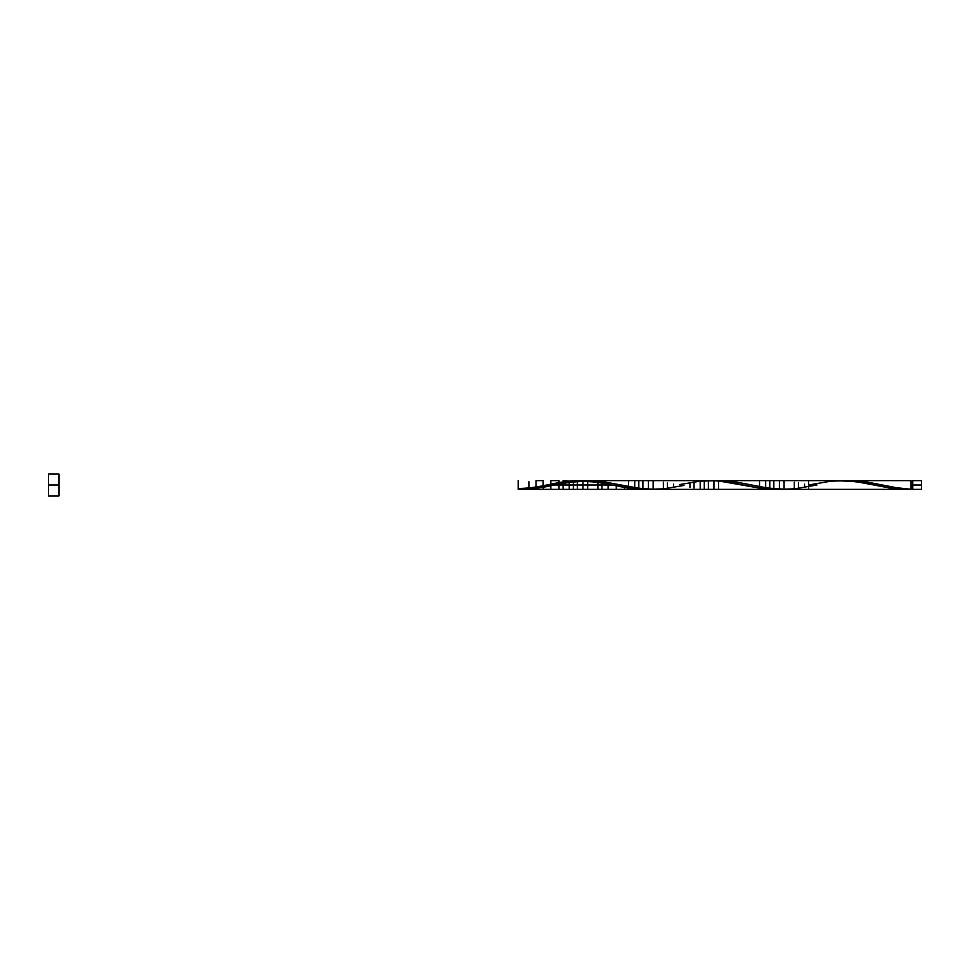 <?xml version="1.0" encoding="UTF-8"?>
<svg xmlns="http://www.w3.org/2000/svg" width="970" height="970" viewBox="0 0 970 970"><rect width="100%" height="100%" fill="white"/><g stroke="black" fill="none" stroke-linecap="round" stroke-linejoin="round"><path stroke-width="1.45" d="M849.32 480.635L864.003 481.617L896.328 487.692L911.024 489.28L911.024 485L912.77 485L912.77 480.635L912.77 489.365L921.5 489.365L921.5 485L911.024 485L911.024 480.635L849.732 480.635M48.5 495.912L48.5 474.087L48.5 495.912L58.976 495.912L58.976 485L48.5 485L58.976 485L58.976 474.087L58.976 495.912M808.64 485L808.64 489.365L808.64 485C808.64 470.22 808.64 499.78 808.64 485L830.999 481.168L845.549 480.72L860.099 482.284L889.199 487.886L911.024 489.28L896.474 487.716L867.374 482.114L846.361 480.696M911.024 489.28L911.024 485C911.024 499.78 911.024 470.22 911.024 485L911.024 480.635L717.751 480.635L736.169 482.066L767.876 488.092L786.306 489.341M585.759 480.659L604.201 481.92L641.037 488.625L656.375 489.316M653.307 489.365L906.841 489.365L888.629 487.801L856.631 481.75L837.437 480.708M587.311 480.635L588.863 480.635M576.568 481.253L579.636 480.962M648.457 489.304L644.941 489.365L648.457 489.304L648.457 480.696L648.457 489.304L648.457 480.696L648.457 489.304L632.682 488.625L612.216 485L555.107 485L612.191 485L555.107 485L564.285 483.133M587.832 480.635L840.626 480.635M784.257 489.365L911.024 489.365M587.662 489.365L597.896 489.365L597.896 481.132L597.896 482.236L601.982 482.939L599.921 482.575L601.982 482.939L601.982 489.365L601.982 481.605L601.982 482.939L608.105 484.151L604.031 483.327L608.105 484.151L608.105 489.365L608.105 482.551L608.105 484.151L616.302 485.849L616.302 489.365L616.302 484.115L616.302 489.365L616.302 485.849L612.216 485L555.107 485L532.724 488.832L518.174 489.28L527.389 489.232M644.941 489.365L518.174 489.365L518.174 480.635L518.174 489.365L775.891 489.365L773.842 489.341L773.842 480.659L773.842 489.341L769.768 489.171L769.768 480.829L769.768 489.171L765.669 488.844L765.669 481.156L765.669 488.844L759.522 488.08L759.522 481.92L759.522 488.08L718.612 480.962L718.612 489.038L718.612 480.962L713.932 480.696L713.932 489.304L713.932 480.696L710.416 480.635L708.367 480.659L708.367 489.341L708.367 480.659M532.021 488.904L551.13 485.825M804.53 485.849L804.53 484.151L804.53 485.849M798.407 487.061L798.407 482.939L798.407 487.061M794.321 487.764L794.321 482.236L794.321 487.764M784.087 489.038L784.087 480.962L784.087 489.038M779.407 489.304L779.407 480.696L779.407 489.304M773.842 489.341L771.817 489.28L773.842 489.341L773.842 480.659L773.842 489.341M769.768 489.171L767.706 489.038L769.768 489.171L769.768 480.829L769.768 489.171M765.669 488.844L763.632 488.625L765.669 488.844L765.669 481.156L765.669 488.844M759.522 488.08L757.485 487.764L759.522 488.08L759.522 481.92L759.522 488.08M755.436 485.776L755.436 487.425L751.338 486.673L755.436 487.425L755.436 485.776M747.252 485.849L743.165 485L747.252 485.849M739.055 484.151L734.981 483.327L739.055 484.151M732.932 482.939L730.871 482.575L732.932 482.939M728.846 482.236L726.797 481.908L728.846 482.236M718.612 480.962L716.26 480.805L718.612 480.962L718.612 489.038L718.612 480.962M713.932 480.696L710.416 480.635L713.932 480.696L713.932 489.304L713.932 480.696M704.293 480.829L704.293 489.171L704.293 480.829M700.194 481.156L700.194 488.844L700.194 481.156M694.047 481.92L694.047 488.08L694.047 481.92M689.961 482.575L689.961 487.425L689.961 482.575M681.777 484.151L681.777 485.885L681.777 484.151M673.58 485.849L673.58 484.151L673.58 485.849M667.457 487.061L667.457 482.939L667.457 487.061M663.371 487.764L663.371 482.236L663.371 487.764M653.137 489.038L653.137 480.962L653.137 489.038M642.892 489.341L642.892 480.659L642.892 489.341L640.867 489.28L642.892 489.341L642.892 480.659L642.892 489.365L638.818 489.365L638.818 480.829L638.818 489.171L636.756 489.038L638.818 489.171L638.818 480.829L638.818 489.365M634.719 488.844L634.719 481.156L634.719 488.844L632.682 488.625L634.719 488.844L634.719 481.156L634.719 488.844M628.572 488.08L628.572 481.92L628.572 488.08L626.535 487.764L628.572 488.08L628.572 481.92L628.572 488.08M624.486 487.425L620.388 486.673L624.486 487.425L624.486 485.776L624.486 489.365L624.486 487.425M597.896 482.236L587.662 480.962L587.662 489.038L587.662 480.962L582.982 480.696L582.982 489.304L582.982 480.696L577.417 480.659L577.417 489.341L577.417 480.659L573.343 480.829L573.343 489.171L573.343 480.829L569.245 481.156L569.245 488.844L569.245 481.156L567.207 481.375L569.245 481.156L569.245 488.844L569.245 481.156L567.207 481.375M587.662 480.962L587.662 489.038L587.662 480.962L587.662 489.038L587.662 480.962L585.31 480.805L587.662 480.635M582.982 480.696L579.466 480.635L582.982 480.696L582.982 489.304L582.982 480.696M577.417 480.659L575.392 480.72L577.417 480.659L577.417 489.341L577.417 480.659L577.417 489.341L577.417 480.659L571.281 480.962L573.343 480.829L573.343 489.171L573.343 480.829M569.245 482.514L569.245 489.365L573.343 489.365M559.011 482.575L550.827 484.151L550.827 480.635L559.011 480.635L559.011 487.425L559.011 482.575L559.011 487.425L559.011 482.575L563.097 481.92L561.06 482.236L563.097 481.92L563.097 488.08L563.097 480.635L569.245 481.156M563.097 483.46L563.097 489.365L559.011 489.365L559.011 484.224M550.827 484.151L550.827 489.365L543.164 489.365L543.164 487.364M543.164 485.74C543.164 469.565 543.164 498.689 543.164 485.74C543.164 498.689 543.164 469.565 543.164 485.74L543.164 480.635L536.022 480.635L536.022 486.988M539.599 486.467L536.022 487.146L536.022 482.854L536.022 487.146M536.022 488.456L536.022 489.365L528.88 489.147M532.457 487.764L528.88 488.298L528.88 481.702L528.88 488.298M525.316 488.734L521.739 489.062M533.16 488.795L548.486 486.358L533.16 488.795M921.5 489.365L921.5 480.635L921.5 485L912.77 485L912.77 489.365M546.74 485L569.099 481.168L583.649 480.72L598.199 482.284L627.299 487.886L649.124 489.28M679.764 484.563L700.049 481.168L714.599 480.72L729.149 482.284L758.249 487.886L780.074 489.28M816.982 485L794.624 488.832L780.074 489.28L765.524 487.716L736.424 482.114L714.599 480.72M683.959 485.436L663.674 488.832L649.124 489.28L634.574 487.716L605.474 482.114L583.649 480.72M911.024 488.492L912.77 488.492M579.466 480.635L710.416 480.635M518.174 489.365L522.357 489.365M634.719 489.365L628.572 489.365M624.486 489.365L616.302 489.365M608.105 489.365L601.982 489.365M582.982 489.365L577.417 489.365M48.5 474.087L58.976 474.087M911.024 481.508L912.77 481.508M912.77 480.635L921.5 480.635M548.814 484.563C537.368 487.134 527.146 488.443 518.174 488.492M614.289 485.436C602.807 483.181 594.295 481.193 580.266 481.569C571.766 481.932 562.685 483.218 553.009 485.436"/></g></svg>
